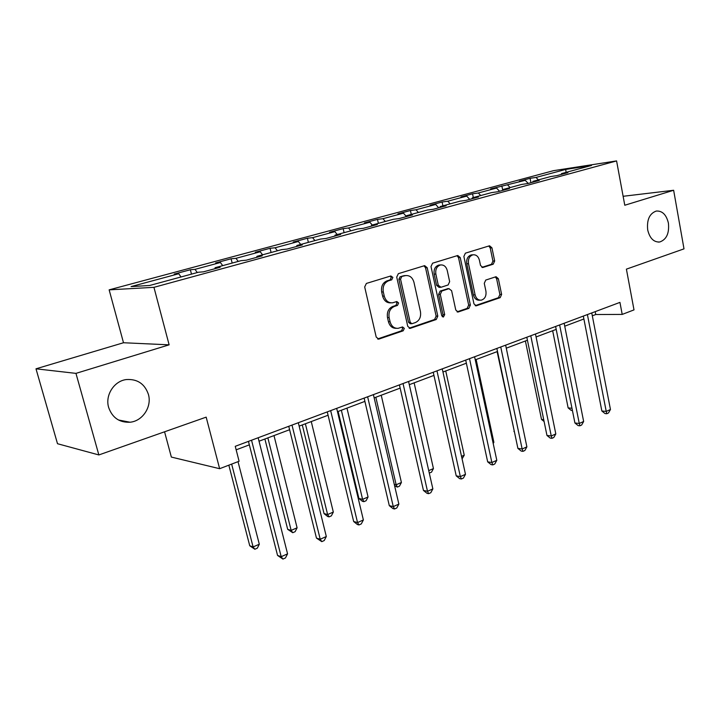 <?xml version="1.0" encoding="UTF-8"?>
<svg xmlns="http://www.w3.org/2000/svg" width="720" height="720" viewBox="0 0 720 720"><rect width="100%" height="100%" fill="white"/><g stroke="black" fill="none" stroke-linecap="round" stroke-linejoin="round"><path stroke-width="1.08" d="M392.868 277.407L390.843 275.958L366.381 283.437L364.689 286.956L376.2 337.059L378.774 339.12L403.191 330.813L404.325 328.374L402.57 326.943L398.169 328.311C394.146 328.536 391.446 326.34 390.06 321.723L389.124 317.601C388.359 312.111 390.114 308.394 394.38 306.432L397.476 305.424L398.619 302.994L396.81 301.536L392.607 302.805C388.467 303.084 385.677 300.843 384.246 296.082L383.301 291.924C382.527 286.407 384.291 282.69 388.593 280.791L391.716 279.828L392.868 277.407M390.897 302.85C386.793 303.084 384.039 300.843 382.617 296.127L381.672 291.987C380.907 286.47 382.662 282.771 386.964 280.872L390.078 279.909L391.23 277.497L390.249 276.138M377.631 338.949L401.544 330.786L402.678 328.356L401.895 327.15M396.36 328.311C392.418 328.446 389.772 326.241 388.431 321.714L387.495 317.601C386.73 312.129 388.485 308.412 392.742 306.459L395.838 305.451L396.981 303.03L396.099 301.752M647.703 229.959C649.746 238.302 653.76 242.316 659.718 241.992C666.513 239.589 669.402 233.307 668.412 223.137C666.387 214.722 662.337 210.69 656.262 211.05C649.539 213.498 646.686 219.798 647.703 229.959M108.648 407.466C112.311 417.762 119.43 422.685 130.014 422.226C142.659 421.146 152.082 406.692 148.401 394.371C144.738 383.814 137.403 378.873 126.405 379.548C114.12 380.925 104.904 395.244 108.648 407.466M493.218 264.195L494.667 260.964L491.94 247.824L489.564 245.781L465.381 253.17L463.878 256.455L473.949 303.831L476.253 305.811L500.184 297.657L501.615 294.417L498.357 278.703L496.071 276.714L485.739 280.071L484.272 283.338L485.928 291.204C486.468 296.001 484.911 298.98 481.266 300.159C478.197 300.33 476.145 298.557 475.101 294.831L468.495 263.691C467.937 258.975 469.44 256.014 472.995 254.799C476.19 254.565 478.332 256.392 479.43 260.271L480.51 265.446L482.868 267.471L493.218 264.195L491.49 264.303L492.939 261.081L490.212 247.959L488.763 246.015M75.96 373.374L169.128 344.835L123.498 342.747L36 368.811L75.96 373.374L98.856 454.941L206.172 417.141L219.636 468.702L239.094 461.241L235.251 446.319L619.938 302.391L622.206 314.415L634.005 309.888L626.4 269.145L684 248.859L673.641 190.269L623.124 196.29M169.128 344.835L153.945 287.334L616.581 160.92L624.78 205.245L673.641 190.269M427.212 267.732L424.656 265.635L398.349 273.663L396.72 277.11L407.754 326.331L410.238 328.365L436.257 319.509L437.805 316.116L427.212 267.732L425.547 267.831L423.972 265.833M432.567 263.196L457.776 255.501L460.242 257.571L470.367 305.046L468.873 308.358L458.127 312.003L455.769 310.005L451.602 290.673L448.92 288.702L441.828 291.015L440.28 294.381L444.69 314.631L443.385 317.052L441.711 315.639L431.001 266.562L432.567 263.196M98.856 454.941L57.501 443.718L36 368.811M153.945 287.334L109.143 289.854L553.545 170.667L616.581 160.92M530.946 182.7L530.073 178.326L519.345 181.215L525.249 180.333L490.707 188.919L496.548 188.073L478.332 192.978L472.545 193.806L460.971 196.92L466.722 196.11L447.786 201.213L442.089 201.996L430.065 205.236L435.717 204.471L416.016 209.781L410.427 210.519L397.917 213.885L403.461 213.165L382.95 218.691L377.478 219.384L364.446 222.894L369.873 222.219L348.507 227.979L343.161 228.627L329.58 232.281L334.863 231.651L312.588 237.663L307.386 238.248L293.22 242.064L298.359 241.497L275.094 247.77L270.063 248.292L255.276 252.27L260.244 251.775L235.944 258.327L231.093 258.777L215.64 262.935L220.41 262.512L194.994 269.361L190.359 269.739L174.195 274.095L178.749 273.744L131.103 286.587L149.724 285.471L198.495 272.223L203.445 271.836L220.149 267.291L215.118 267.705L214.92 268.713M530.073 178.326L536.013 177.435L565.668 169.434L591.498 165.465L561.564 173.592L567.909 172.638L557.019 175.599L550.701 176.544L532.98 181.359L539.262 180.441L527.94 183.519L521.694 184.428L503.262 189.432L509.463 188.55L497.691 191.754L491.517 192.618L472.347 197.829L478.458 196.983L466.191 200.322L460.116 201.15L440.154 206.577L446.157 205.776L433.377 209.259L427.41 210.033L406.602 215.685L412.488 214.938L399.159 218.565L393.318 219.294L371.601 225.198L377.361 224.505L363.438 228.294L357.741 228.96L335.061 235.125L340.677 234.486L326.124 238.446L320.58 239.058L296.883 245.493L302.319 244.926L287.1 249.066L281.736 249.606L256.941 256.347L262.188 255.852L246.249 260.19L241.083 260.649L215.118 267.705M528.246 183.438L525.249 180.333M510.102 187.569L507.717 185.058M532.98 181.359L532.593 182.25M499.536 191.25L496.548 188.073M480.717 195.552L478.332 192.978M503.262 189.432L502.893 190.332M469.719 199.368L466.722 196.11M450.171 203.85L447.786 201.213M472.347 197.829L471.987 198.747M438.705 207.801L435.717 204.471M418.401 212.481L416.016 209.781M440.154 206.577L439.812 207.504M406.332 216.468L403.461 213.165M385.326 221.463L382.95 218.691M406.602 215.685L406.278 216.63M372.24 225.018L369.873 222.219M350.865 230.832L348.507 227.979M371.601 225.198L371.304 226.152M337.23 234.531L334.863 231.651M314.937 240.588L312.588 237.663M335.061 235.125L334.782 236.088M300.708 244.458L298.359 241.497M277.434 250.776L275.094 247.77M296.883 245.493L296.631 246.474M262.575 254.817L260.244 251.775M238.257 261.423L235.944 258.327M256.941 256.347L256.716 257.337M222.723 265.644L220.41 262.512M197.289 272.547L194.994 269.361M181.026 276.966L178.749 273.744M164.565 431.793L171.351 457.074L219.636 468.702M123.498 342.747L109.143 289.854M592.317 315.81L595.746 314.523L622.206 314.415M236.151 449.829L249.345 444.861M259.029 441.216L289.602 429.714M299.151 426.123L328.077 415.233M337.491 411.696L364.896 401.382M374.175 397.89L400.149 388.116M409.302 384.678L433.944 375.399M442.962 372.006L466.371 363.204M475.263 359.856L497.502 351.486M506.277 348.183L527.427 340.227M536.076 336.969L556.2 329.4M564.732 326.187L583.893 318.978M566.127 172.35L565.668 169.434M538.398 179.883L536.013 177.435M561.564 173.592L561.168 174.474M595.197 311.652L595.746 314.523M191.484 274.122L190.359 269.739M232.173 263.07L231.093 258.777M271.089 252.495L270.063 248.292M308.367 242.37L307.386 238.248M344.097 232.668L343.161 228.627M378.369 223.353L377.478 219.384M411.282 214.416L410.427 210.519M442.908 205.821L442.089 201.996M473.328 197.559L472.545 193.806M502.758 190.368L501.849 185.922M409.131 328.194L434.574 319.509L436.131 316.116L425.547 267.831M401.679 276.759L400.545 279.162L410.193 322.299L411.93 323.721L415.35 322.587C419.49 320.625 421.191 316.953 420.444 311.589L413.955 282.303C412.542 277.515 409.77 275.274 405.639 275.58L400.032 276.84L398.898 279.243L400.545 279.162M411.516 323.721L410.274 323.712L408.537 322.29L398.898 279.243M405.495 275.589L404.919 275.76M400.032 276.84L403.272 275.85M457.056 311.832L467.163 308.385L468.657 305.073L458.541 257.688L457.029 255.717M447.939 288.684L440.136 291.069L438.597 294.426L442.998 314.64L444.69 314.631M442.359 316.755L442.998 314.64M447.246 270.486C446.112 266.553 443.88 264.708 440.559 264.951C436.833 266.193 435.267 269.235 435.852 274.059L438.291 285.273L441.009 287.271L448.119 284.976L449.649 281.637L447.246 270.486M439.983 264.987L438.876 265.059C435.159 266.301 433.584 269.334 434.169 274.149L435.852 274.059M440.298 287.343L439.074 287.388L436.617 285.345L434.169 274.149M481.896 267.354L491.49 264.303M472.257 254.853L471.285 254.925C467.73 256.131 466.227 259.092 466.785 263.799L468.495 263.691M480.069 300.186L479.547 300.195C476.487 300.366 474.426 298.593 473.382 294.876L466.785 263.799M475.209 305.64L498.447 297.702L499.887 294.462L496.62 278.784L495.324 276.939M228.834 465.174L249.741 545.76L253.098 546.93L259.308 544.23L238.023 461.655M231.651 464.094L253.098 546.93L254.853 549.243L249.741 545.76M259.308 544.23L257.328 548.163L254.853 549.243M248.454 441.378L277.551 555.426L281.196 556.695L251.541 440.217M287.568 553.851L285.471 557.937L282.933 559.08L281.196 556.695L287.568 553.851L258.156 437.742M282.933 559.08L277.551 555.426M264.897 439.011L287.685 529.335L291.159 530.388L297.099 527.805L273.996 435.591M267.867 437.895L291.159 530.388L292.752 532.71L287.685 529.335M297.099 527.805L295.128 531.675L292.752 532.71M302.283 424.944L324.045 513.594L327.618 514.548L333.324 512.073L311.256 421.569M305.388 423.774L327.618 514.548L329.076 516.87L327.645 516.483L324.045 513.594M333.324 512.073L331.353 515.871L329.076 516.87M288.756 426.294L316.458 538.101L320.22 539.253L292.005 425.079M326.313 536.526L324.225 540.549L321.795 541.638L320.22 539.253L326.313 536.526L298.314 422.721M321.795 541.638L316.458 538.101M327.267 411.885L353.673 521.532L357.543 522.567L330.66 410.616M363.375 519.957L361.296 523.908L358.965 524.952L357.543 522.567L363.375 519.957L336.69 408.366M358.965 524.952L357.408 524.529L353.673 521.532M338.121 411.462L358.92 498.492L362.592 499.356L368.064 496.98L346.968 408.132M341.352 410.247L362.592 499.356L363.915 501.669L362.439 501.318L358.92 498.492M368.064 496.98L366.093 500.724L363.915 501.669M375.84 397.269L396.153 484.776L401.409 482.49L381.231 395.235M394.281 484.389L396.153 484.776L397.35 487.089L394.596 485.766M401.409 482.49L399.447 486.171L397.35 487.089M428.733 470.619L433.44 468.576L414.135 382.86M433.44 468.576L431.487 472.194L429.282 473.04M429.471 473.076L429.111 472.302M364.122 398.097L389.304 505.656L393.273 506.592L367.632 396.783M398.862 504.099L396.783 507.978L394.551 508.977L393.273 506.592L398.862 504.099L373.41 394.623M394.551 508.977L392.967 508.599L389.304 505.656M399.42 384.894L423.459 490.446L427.509 491.292L403.038 383.544M432.864 488.898L430.803 492.714L428.661 493.668L427.509 491.292L432.864 488.898L408.573 381.474M428.661 493.668L427.041 493.335L423.459 490.446M433.242 372.24L456.219 475.857L460.35 476.613L436.968 370.845M465.48 474.318L463.428 478.071L461.376 478.989L460.35 476.613L465.48 474.318L442.269 368.865M461.376 478.989L459.72 478.683L456.219 475.857M465.696 360.099L487.674 461.853L491.868 462.519L469.512 358.668M496.8 460.314L494.748 464.013L492.786 464.895L491.868 462.519L496.8 460.314L474.606 356.769M492.786 464.895L491.103 464.616L487.674 461.853M496.863 348.435L517.896 448.389L522.144 448.992L500.751 346.986M526.887 446.868L524.853 450.504L522.954 451.35L522.144 448.992L526.887 446.868L505.638 345.15M522.954 451.35L521.253 451.107L517.896 448.389M526.815 337.23L546.957 435.447L551.25 435.978L530.766 335.754M555.813 433.935L553.788 437.508L551.97 438.327L551.25 435.978L555.813 433.935L535.473 333.99M551.97 438.327L550.251 438.111L546.957 435.447M461.538 456.372L464.238 455.193L445.743 370.962M464.238 455.193L462.078 458.856M493.02 442.692L493.875 442.314L476.145 359.523M493.875 442.314L493.2 443.538M497.115 351.63L514.323 431.433M514.404 431.784L513.9 431.388M525.402 340.992L541.521 419.427L543.717 419.661M544.095 421.515L541.521 419.427M555.615 326.457L574.92 422.991L579.267 423.45L559.629 324.954M583.65 421.488L581.643 425.007L579.888 425.799L579.267 423.45L583.65 421.488L564.156 323.262M579.888 425.799L578.151 425.61L574.92 422.991M552.663 330.732L568.143 407.898L571.968 408.249M572.418 410.499L571.203 410.382L568.143 407.898M583.326 316.089L601.857 410.994L606.231 411.399L587.403 314.568M610.461 409.509L608.463 412.974L606.771 413.73L606.231 411.399L610.461 409.509L591.759 312.939M606.771 413.73L605.016 413.568L601.857 410.994M386.964 280.872L388.593 280.791M381.672 291.987L383.301 291.924M382.617 296.127L384.246 296.082M395.838 305.451L397.476 305.424M392.742 306.459L394.38 306.432M387.495 317.601L389.124 317.601M388.431 321.714L390.06 321.723M401.544 330.786L403.191 330.813M377.73 338.994L379.134 339.03M390.078 279.909L391.716 279.828M436.131 316.116L437.805 316.116M434.574 319.509L436.257 319.509M409.302 328.266L410.58 328.284M408.537 322.29L410.193 322.299M458.541 257.688L460.242 257.571M468.657 305.073L470.367 305.046M467.163 308.385L468.873 308.358M457.326 311.94L458.424 311.931M447.228 288.765L448.92 288.702M440.136 291.069L441.828 291.015M438.597 294.426L440.28 294.381M436.617 285.345L438.291 285.273M482.274 267.471L483.084 267.426M473.382 294.876L475.101 294.831M496.62 278.784L498.357 278.703M499.887 294.462L501.615 294.417M498.447 297.702L500.184 297.657M475.497 305.757L476.541 305.739M490.212 247.959L491.94 247.824M492.939 261.081L494.667 260.964M658.251 242.1L659.718 241.992M118.449 419.985L130.014 422.226M378.09 339.102L378.774 339.12M409.635 328.365L410.238 328.365M403.992 275.67L405.639 275.58M457.623 312.012L458.127 312.003M447.489 288.702L449.172 288.639M438.876 265.059L440.559 264.951M471.285 254.925L472.995 254.799M475.785 305.82L476.253 305.811"/></g></svg>
